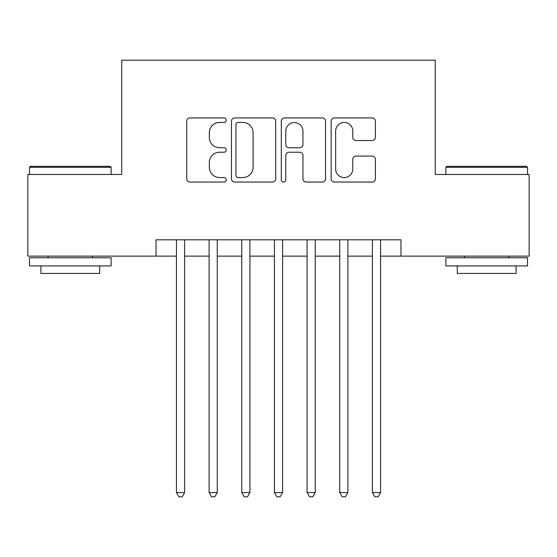 <?xml version="1.0" encoding="UTF-8"?>
<svg xmlns="http://www.w3.org/2000/svg" width="557" height="557" viewBox="0 0 557 557"><rect width="100%" height="100%" fill="white"/><g stroke="black" fill="none" stroke-linecap="round" stroke-linejoin="round"><path stroke-width="0.84" d="M226.246 120.18A2.242 2.242 0 0 0 224.005 117.938L189.944 117.938A3.203 3.203 0 0 0 186.741 121.141L186.741 178.839A3.203 3.203 0 0 0 189.944 182.048L224.005 182.048A2.242 2.242 0 0 0 226.246 179.8A2.242 2.242 0 0 0 224.005 177.558L219.597 177.558A10.256 10.256 0 0 1 209.341 167.302L209.341 162.491A10.256 10.256 0 0 1 219.597 152.235L224.005 152.235A2.242 2.242 0 0 0 226.246 149.993A2.242 2.242 0 0 0 224.005 147.744L219.597 147.744A10.256 10.256 0 0 1 209.341 137.488L209.341 132.677A10.256 10.256 0 0 1 219.597 122.422L224.005 122.422A2.242 2.242 0 0 0 226.246 120.18M372.18 140.531A3.203 3.203 0 0 0 375.39 137.328L375.39 121.141A3.203 3.203 0 0 0 372.18 117.938L334.36 117.938A3.203 3.203 0 0 0 331.15 121.141L331.15 178.839A3.203 3.203 0 0 0 334.36 182.048L372.18 182.048A3.203 3.203 0 0 0 375.39 178.839L375.39 159.288A3.203 3.203 0 0 0 372.18 156.078L355.993 156.078A3.203 3.203 0 0 0 352.79 159.288L352.79 168.987A8.578 8.578 0 0 1 344.212 177.558A8.578 8.578 0 0 1 335.641 168.987L335.641 130.999A8.578 8.578 0 0 1 344.212 122.422A8.578 8.578 0 0 1 352.79 130.999L352.79 137.328A3.203 3.203 0 0 0 355.993 140.531L372.18 140.531M156.03 256.129L27.85 256.129L27.85 174.487L121.739 174.487L121.739 60.184L435.261 60.184L435.261 174.487L529.15 174.487L529.15 256.129L400.97 256.129L400.97 239.802L156.03 239.802L156.03 256.129L176.444 256.129M275.694 121.141A3.203 3.203 0 0 0 272.491 117.938L234.664 117.938A3.203 3.203 0 0 0 231.454 121.141L231.454 178.839A3.203 3.203 0 0 0 234.664 182.048L272.491 182.048A3.203 3.203 0 0 0 275.694 178.839L275.694 121.141M284.509 117.938L322.336 117.938A3.203 3.203 0 0 1 325.546 121.141L325.546 178.839A3.203 3.203 0 0 1 322.336 182.048L306.148 182.048A3.203 3.203 0 0 1 302.945 178.839L302.945 155.438A3.203 3.203 0 0 0 299.736 152.235L288.999 152.235A3.203 3.203 0 0 0 285.79 155.438L285.79 179.8A2.242 2.242 0 0 1 283.548 182.048A2.242 2.242 0 0 1 281.306 179.8L281.306 121.141A3.203 3.203 0 0 1 284.509 117.938M184.611 256.129L209.105 256.129M217.265 256.129L241.759 256.129M249.926 256.129L274.42 256.129M282.58 256.129L307.074 256.129M315.241 256.129L339.735 256.129M347.895 256.129L372.389 256.129M380.556 256.129L400.97 256.129M238.187 122.422A2.242 2.242 0 0 0 235.945 124.664L235.945 175.316A2.242 2.242 0 0 0 238.187 177.558L242.838 177.558A10.256 10.256 0 0 0 253.094 167.302L253.094 132.677A10.256 10.256 0 0 0 242.838 122.422L238.187 122.422M302.945 131.16A8.578 8.578 0 0 0 294.368 122.582A8.578 8.578 0 0 0 285.79 131.16L285.79 144.542A3.203 3.203 0 0 0 288.999 147.744L299.736 147.744A3.203 3.203 0 0 0 302.945 144.542L302.945 131.16M184.611 239.802L184.611 492.576L176.444 492.576L176.444 239.802M184.611 492.576L182.16 496.816L178.894 496.816L176.444 492.576M30.461 166.32L110.147 166.32L111.128 167.302L29.486 167.302L30.461 166.32M70.307 265.926L29.486 265.926L29.486 257.759L111.128 257.759L111.128 265.926L70.307 265.926M99.696 265.926L99.696 273.438L40.912 273.438L40.912 265.926M446.853 166.32L526.539 166.32L527.514 167.302L445.872 167.302L446.853 166.32M486.693 265.926L445.872 265.926L445.872 257.759L527.514 257.759L527.514 265.926L486.693 265.926M516.088 265.926L516.088 273.438L457.304 273.438L457.304 265.926M217.265 239.802L217.265 492.576L209.105 492.576L209.105 239.802M217.265 492.576L214.814 496.816L211.549 496.816L209.105 492.576M249.926 239.802L249.926 492.576L241.759 492.576L241.759 239.802M249.926 492.576L247.475 496.816L244.21 496.816L241.759 492.576M282.58 239.802L282.58 492.576L274.42 492.576L274.42 239.802M282.58 492.576L280.136 496.816L276.864 496.816L274.42 492.576M315.241 239.802L315.241 492.576L307.074 492.576L307.074 239.802M315.241 492.576L312.79 496.816L309.525 496.816L307.074 492.576M347.895 239.802L347.895 492.576L339.735 492.576L339.735 239.802M347.895 492.576L345.451 496.816L342.186 496.816L339.735 492.576M380.556 239.802L380.556 492.576L372.389 492.576L372.389 239.802M380.556 492.576L378.106 496.816L374.84 496.816L372.389 492.576M29.486 174.487L29.486 167.302M48.097 257.759L48.097 256.129M92.511 257.759L92.511 256.129M111.128 174.487L111.128 167.302M445.872 174.487L445.872 167.302M464.489 257.759L464.489 256.129M508.903 257.759L508.903 256.129M527.514 174.487L527.514 167.302"/></g></svg>
